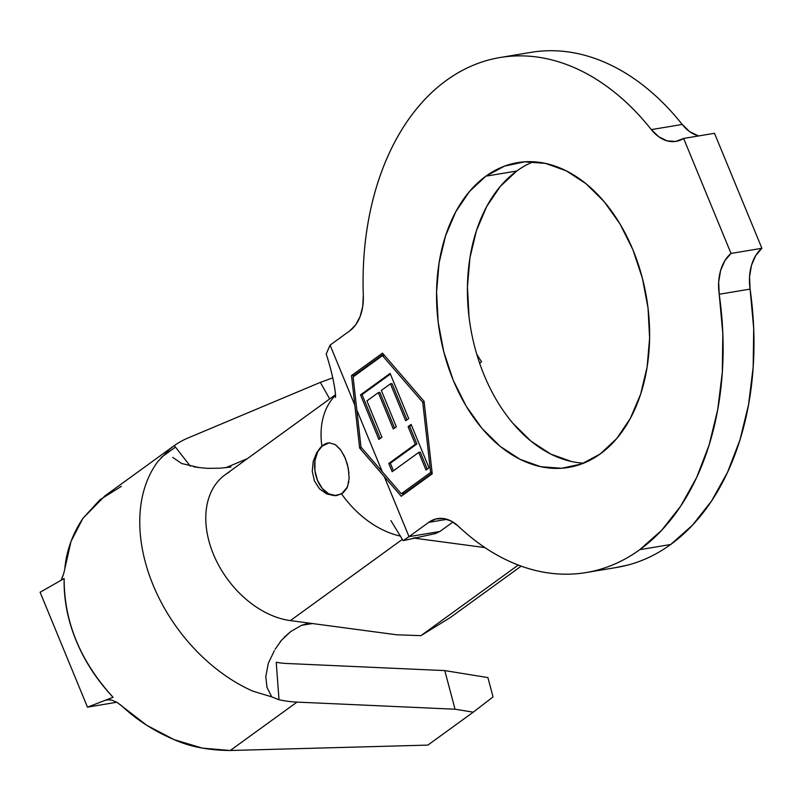 <?xml version="1.0" encoding="UTF-8"?>
<svg xmlns="http://www.w3.org/2000/svg" width="802" height="802" viewBox="0 0 802 802"><rect width="100%" height="100%" fill="white"/><g stroke="black" fill="none" stroke-linecap="round" stroke-linejoin="round"><path stroke-width="1.2" d="M533.37 161.753A154.515 104.892 -99.5 0 0 516.729 171.026L485.852 176.179A154.515 104.892 80.5 0 1 517.651 162.626A154.515 104.892 80.5 0 1 641.049 273.271A154.515 104.892 80.5 0 1 600.317 453.892L616.748 438.514L630.352 418.383L640.597 394.293L647.104 367.146L649.61 338.003L648.016 307.968L642.392 278.214L632.958 249.873L620.066 224.039L604.217 201.693L586.011 183.708L566.162 170.776L545.43 163.377L524.608 161.814L504.488 166.134L485.852 176.179L469.421 191.568L455.827 211.688L445.571 235.788L439.075 262.936L436.569 292.078L438.163 322.103L443.787 351.867L453.22 380.208L466.112 406.043L481.962 428.378L500.167 446.363L520.017 459.305L540.748 466.694L561.57 468.268L581.691 463.937L600.317 453.892A154.515 104.892 80.5 0 1 568.528 467.446A154.515 104.892 80.5 0 1 445.13 356.81A154.515 104.892 80.5 0 1 485.852 176.179L516.729 171.026A154.515 104.892 -99.5 0 0 473.14 340.499A154.515 104.892 -99.5 0 0 583.676 463.165M639.785 549.661A261.081 177.232 80.5 0 1 586.072 572.558A261.081 177.232 80.5 0 1 458.333 526.202L451.075 520.989L443.366 518.533L435.727 519.004L428.709 522.373L446.985 519.315L428.709 522.373L409.02 536.638L428.709 522.373A42.626 28.932 80.5 0 1 437.471 518.633A42.626 28.932 80.5 0 1 458.333 526.202C472.408 539.515 487.215 550.162 502.764 558.122C518.313 566.092 534.062 571.104 550.002 573.159C565.951 575.224 581.53 574.262 596.758 570.272C611.986 566.292 626.332 559.415 639.785 549.661L670.662 544.508L639.785 549.661A261.081 177.232 80.5 0 0 719.214 294.254L722.813 333.492L722.311 372.298L717.69 409.802L709.068 445.13L696.647 477.481L680.697 506.102L661.6 530.343L639.785 549.661M587.094 572.387L616.949 567.405A261.081 177.232 -99.5 0 0 670.662 544.508A261.081 177.232 -99.5 0 0 750.081 289.101L719.214 294.254A42.626 28.932 80.5 0 1 731.023 253.442L724.838 260.69L720.607 270.485L718.672 281.993L719.214 294.254L750.081 289.101L753.69 328.339L753.178 367.146L748.557 404.649L739.945 439.977L727.514 472.328L711.574 500.949L692.477 525.19L670.662 544.508C657.209 554.262 642.863 561.139 627.635 565.119L615.776 567.605M366.324 453.26L360.98 447.095L353.111 376.93L382.464 355.637L422.744 402.303L424.178 402.073L422.744 402.303L430.614 472.468L401.261 493.761L382.283 471.766L356.82 409.992L353.111 376.93L382.464 355.637L422.744 402.303L430.614 472.468L401.261 493.761L371.657 459.426M360.509 394.885L378.875 439.446L381.912 437.24L366.935 400.89L378.313 392.639L393.301 428.99L396.338 426.784L381.351 390.434L390.454 383.837L405.682 420.769L408.719 418.574L390.113 373.421L360.509 394.885L362.053 394.624L390.384 374.083L362.053 394.624L360.509 394.885L378.875 439.446L381.912 437.24L366.935 400.89L378.313 392.639L393.301 428.99L396.338 426.784L381.351 390.434L390.454 383.837L405.682 420.769L408.719 418.574L390.113 373.421L360.509 394.885M415.346 444.228L388.79 463.486L392.168 471.696L418.734 452.428L425.982 470.022L429.02 467.817L411.135 424.428L408.098 426.634L415.346 444.228L416.89 443.967L409.642 426.373L408.098 426.634L415.346 444.228L388.79 463.486L392.168 471.696L418.734 452.428L425.982 470.022L429.02 467.817L411.135 424.428L408.098 426.634L411.406 425.1L409.642 426.373L416.89 443.967L415.346 444.228M479.626 363.236L481.561 361.832L479.626 363.236M415.336 538.302L484.909 547.586L413.301 538.022L415.336 538.302L415.225 537.601L415.336 538.302L413.561 537.962M106.897 699.655L111.939 700.196L117.142 702.442L146.846 725.349L174.054 739.604L202.284 748.126L230.254 750.502L427.847 745.108L473.27 712.166L493.04 696.898L487.907 677.59L444.779 670.592L455.045 709.219L297.001 702.101A149.192 103.779 -125.9 0 1 279.016 699.745L276.219 662.262A106.566 74.125 54.1 0 0 286.735 663.485L444.779 670.592L286.735 663.485A106.566 74.125 -125.9 0 1 276.219 662.262L279.016 699.745L271.698 696.848L267.006 687.374L265.773 676.657L268.279 663.414L274.344 650.693L268.279 663.414M121.373 486.343L99.919 499.766L82.877 518.403L71.027 541.39L63.849 573.129L61.163 580.237M312.479 623.545L396.709 634.793L420.93 635.645L450.193 617.62L521.18 566.142L450.193 617.62L420.93 635.645L518.262 565.059L420.93 635.645L396.709 634.793L290.374 620.598L402.414 539.355L290.374 620.598L312.479 623.545L307.146 623.705L301.612 625.289L312.479 623.545M403.175 540.658L409.02 536.638L403.175 540.658L435.546 533.52L439.897 531.485L452.94 522.032L439.897 531.485L409.02 536.638L384.288 476.629L401.241 496.268L432.228 473.792L424.088 401.331L382.494 353.131L351.507 375.607L354.815 405.13L330.083 345.121L349.762 330.845L330.083 345.121L326.193 353.923C334.725 380.298 336.018 396.92 335.447 397.391M500.107 57.513A261.081 177.232 80.5 0 0 363.326 295.697A42.626 28.932 80.5 0 1 349.762 330.845L355.697 324.82L360.108 316.549L362.715 306.615L363.326 295.697C362.404 271.096 363.907 247.237 367.807 224.129C371.717 201.021 377.892 179.588 386.313 159.829C394.734 140.069 405.08 122.766 417.341 107.939C429.611 93.102 443.305 81.323 458.433 72.601C473.561 63.879 489.511 58.566 506.283 56.651C523.064 54.736 539.997 56.3 557.079 61.353C574.172 66.406 590.733 74.736 606.763 86.335C622.793 97.944 637.65 112.37 651.344 129.613L682.221 124.46A261.081 177.232 -99.5 0 0 530.974 52.361L500.107 57.513A261.081 177.232 80.5 0 1 651.344 129.613L658.833 136.821L667.184 140.881L675.685 141.433L683.625 138.445L731.023 253.442L761.9 248.289L755.715 255.537L751.474 265.332L749.549 276.84L750.081 289.101A42.626 28.932 -99.5 0 1 761.9 248.289L731.023 253.442L683.625 138.445A42.626 28.932 80.5 0 1 676.036 141.383A42.626 28.932 80.5 0 1 651.344 129.613L682.221 124.46L689.71 131.668L698.061 135.728M714.502 133.292L761.9 248.289L714.502 133.292L683.625 138.445L714.502 133.292M537.16 51.498C553.931 49.584 570.864 51.148 587.956 56.2C605.039 61.253 621.6 69.573 637.63 81.182C653.66 92.791 668.527 107.217 682.221 124.46A42.626 28.932 -99.5 0 0 698.783 135.909M516.729 171.026L500.298 186.415L486.694 206.535L476.448 230.635L469.942 257.783L467.446 286.926L469.03 316.95M512.839 423.225L531.034 441.21L550.884 454.153L571.615 461.541M326.213 354.003L330.083 345.121L354.815 405.13L351.507 375.607L354.594 375.085L354.674 375.797L354.594 375.085L351.507 375.607L382.494 353.131L424.088 401.331L432.228 473.792L401.241 496.268L359.637 448.067L354.815 405.13L359.637 448.067L361.552 447.747L359.637 448.067M319.477 488.779L314.394 480.869L312.259 471.275L313.211 461.421L316.71 452.639L321.883 446.163A85.253 59.308 -125.9 0 1 335.507 395.326A85.253 59.308 54.1 0 0 321.883 446.163L329.291 442.804L335.206 444.569L340.77 450.052L345.391 458.423L348.319 468.398L349.131 478.373L347.477 486.944L341.552 493.892A85.253 59.308 54.1 0 0 400.629 536.127A85.253 59.308 -125.9 0 1 341.552 493.892L334.444 495.666L326.604 493.902L319.477 488.779L314.394 480.869L312.259 471.275L313.271 461.19M439.897 531.485L409.02 536.638L384.288 476.629L365.822 455.205M335.487 394.744L225.071 474.814A85.253 59.308 54.1 0 0 214.725 557.29A85.253 59.308 54.1 0 0 290.374 620.598A85.253 59.308 -125.9 0 1 213.372 554.132A85.253 59.308 -125.9 0 1 229.202 472.177M476.799 354.404L481.561 361.832L476.799 354.404M193.533 466.724L198.846 467.536L181.683 463.516L172.781 457.411M275.116 649.289L281.552 640.197L290.895 631.425L301.612 625.289L290.895 631.425L284.219 637.289M230.986 467.005L220.289 468.178L207.497 468.358L198.846 467.536L207.497 468.358L220.289 468.178L230.986 467.005M174.265 445.601L169.653 449.28L158.064 461.3A149.192 103.779 54.1 0 0 252.79 691.134L271.698 696.848L252.79 691.134A149.192 103.779 -125.9 0 1 158.064 461.3L169.653 449.28L174.265 445.601A149.192 103.779 -125.9 0 1 188.119 437.942L320.329 382.374L329.702 398.935L320.329 382.374L188.119 437.942A149.192 103.779 -125.9 0 0 174.265 445.601L190.325 466.152L174.265 445.601L104.861 495.927L82.877 518.403C72.671 533.741 66.676 550.172 64.902 567.696M247.327 458.674L225.883 467.686L247.327 458.674M117.142 702.442L121.904 705.991C136.601 719.825 153.984 731.033 174.054 739.604C189.663 746.652 208.39 750.291 230.254 750.502L297.001 702.101A149.192 103.779 -125.9 0 1 279.016 699.745L271.698 696.848L267.006 687.374L265.773 676.657M76.18 640.698C84.611 661.199 96.912 680.056 113.082 697.289L87.468 707.143L40.1 592.227L64.14 578.543C63.699 599.475 67.709 620.197 76.18 640.698M175.438 447.135L161.272 457.401L175.438 447.135M332.74 377.872L320.329 382.374L332.74 377.872M427.847 745.108L230.254 750.502L297.001 702.101L455.045 709.219L473.27 712.166L427.847 745.108M116.791 702.241L87.468 707.143L116.791 702.241M108.651 699.625L104.821 700.467M113.082 697.289C80.32 661.379 64 621.801 64.14 578.543L40.1 592.227L87.468 707.143L113.082 697.289M109.303 699.685L111.939 700.196M63.849 573.129L61.884 578.713M487.907 677.59L493.04 696.898L473.27 712.166L455.045 709.219L444.779 670.592L487.907 677.59M280.109 641.941L281.823 639.886M402.434 493.561L403.406 494.694L402.434 493.561M383.406 354.193L354.594 375.085L383.406 354.193M432.148 473.09L404.348 493.24L432.148 473.09M430.614 472.468L432.047 472.228L430.614 472.468M401.261 493.761L404.348 493.24L401.261 493.761M382.464 355.637L384.379 355.326L382.464 355.637M382.283 471.766L356.82 409.992L359.196 431.035M360.98 447.095L374.053 462.213M348.86 481.531L346.915 488.187L342.935 492.999M335.687 444.889L340.349 449.501L344.399 456.188L347.396 464.348L348.99 473.24M328.369 442.884A26.636 18.085 -99.5 0 0 323.186 445.13L322.584 445.581A26.636 18.085 -99.5 0 0 316.209 476.759A26.636 18.085 -99.5 0 0 337.361 495.405L337.361 495.405M342.925 493.009L337.04 495.456L334.444 495.666L326.604 493.902M316.71 452.639L322.584 445.581L317.662 451.807L314.975 460.569L314.915 470.563L317.482 480.358L322.314 488.518L328.69 493.842L335.707 495.566M406.955 419.847L391.998 383.577L390.454 383.837L391.998 383.577L406.955 419.847M394.564 428.067L379.857 392.378L378.313 392.639L379.857 392.378L394.564 428.067M380.148 438.524L362.053 394.624L380.148 438.524M427.255 469.1L420.278 452.178L418.734 452.428L420.278 452.178L427.255 469.1M393.441 470.774L390.333 463.225L388.79 463.486L390.333 463.225L416.89 443.967L390.333 463.225L393.441 470.774M390.915 520.608L403.115 540.658"/></g></svg>
